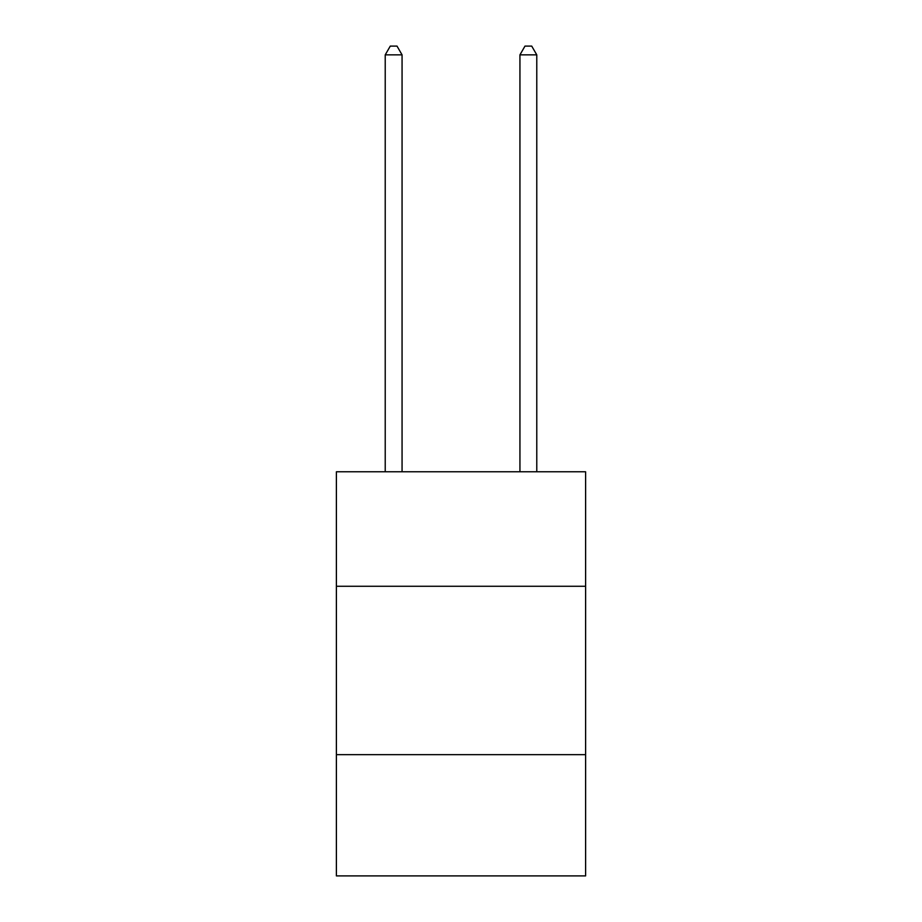 <?xml version="1.0" encoding="UTF-8"?>
<svg xmlns="http://www.w3.org/2000/svg" width="922" height="922" viewBox="0 0 922 922"><rect width="100%" height="100%" fill="white"/><g stroke="black" fill="none" stroke-linecap="round" stroke-linejoin="round"><path stroke-width="1.38" d="M585.608 586.277L585.608 471.776L336.392 471.776L336.392 586.277L585.608 586.277L585.608 875.9L336.392 875.9L336.392 586.277M585.608 754.669L336.392 754.669M402.061 471.776L402.061 54.859L385.223 54.859L385.223 471.776M385.223 54.859L390.283 46.1L397.013 46.1L402.061 54.859M536.777 471.776L536.777 54.859L519.939 54.859L519.939 471.776M519.939 54.859L524.987 46.1L531.717 46.1L536.777 54.859"/></g></svg>
